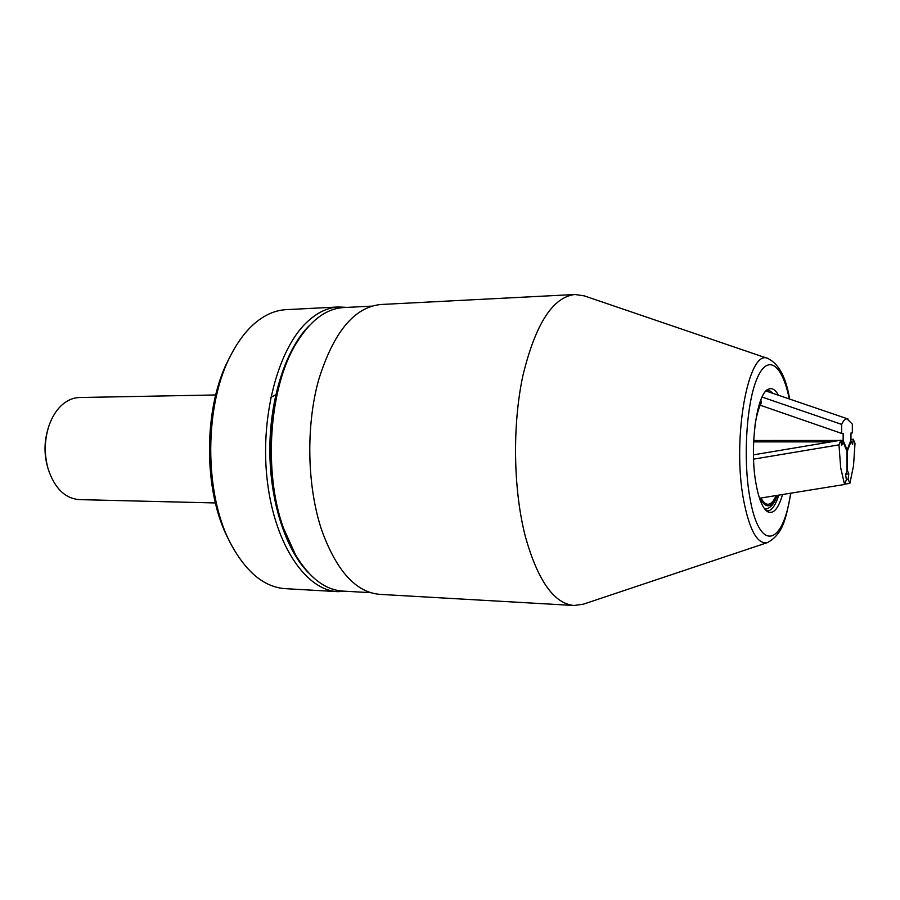 <?xml version="1.0" encoding="UTF-8"?>
<svg xmlns="http://www.w3.org/2000/svg" width="900" height="900" viewBox="0 0 900 900"><rect width="100%" height="100%" fill="white"/><g stroke="black" fill="none" stroke-linecap="round" stroke-linejoin="round"><path stroke-width="1.35" d="M47.576 466.92C44.123 454.613 44.167 442.316 47.689 430.031M215.415 502.954L79.267 499.613C65.036 498.476 54.675 488.306 48.195 469.114C44.314 455.344 44.359 441.585 48.307 427.849C51.491 417.645 56.34 409.77 62.854 404.201C68.085 399.892 73.654 397.665 79.56 397.519L215.719 394.965M229.691 541.541L229.106 540.382C202.725 492.142 202.972 405.709 229.635 357.615L230.22 356.468M285.266 588.656C264.51 587.227 246.51 572.546 231.244 544.635C203.67 494.269 203.94 403.582 231.795 353.385C238.028 341.64 245.07 332.156 252.934 324.923C263.554 315.349 274.59 310.264 286.065 309.668L338.591 306.968C327.521 307.541 316.856 312.694 306.608 322.447C277.312 350.134 259.526 419.096 267.48 482.355C275.265 545.715 306.371 590.434 337.77 591.66L285.266 588.656M270.776 397.339L276.356 394.594M760.883 399.803L761.186 403.211C758.509 408.409 756.439 415.856 754.965 425.543M776.16 495.551L776.07 495.765C773.584 501.401 770.861 504.236 767.891 504.281C765.461 504.202 763.155 502.11 760.984 498.004M776.599 495.484L776.88 496.553L775.159 500.445C773.145 504.641 770.49 507.409 767.183 508.725L764.584 508.838M776.801 495.877C771.548 508.106 766.069 509.051 760.376 498.713L760.669 498.049M782.55 494.516C778.523 508.309 773.707 514.125 768.082 511.965C762.941 509.085 758.914 499.657 756 483.66C749.227 447.457 756.731 392.906 768.442 389.149C771.998 387.551 775.339 389.588 778.466 395.257M766.508 510.896L768.881 510.739C772.673 509.332 775.969 504.124 778.77 495.124M294.109 552.341L282.364 526.207C262.451 471.353 268.403 388.879 294.705 346.039M371.452 306.146L343.564 307.575C325.98 308.599 310.162 320.591 296.134 343.553C269.19 387.259 263.059 471.836 283.433 527.985L295.526 554.839C309.42 577.867 325.17 589.95 342.754 591.086L370.631 592.673M583.403 604.17L574.065 605.498C554.096 603.686 537.896 580.826 525.454 536.895C513.259 490.095 512.201 425.239 522.934 375.457C535.466 324.011 552.814 297.022 574.954 294.491L584.291 295.875M574.065 605.498L379.8 594.36C355.849 592.324 336.454 570.87 321.637 529.988C307.103 486.473 305.798 426.499 318.521 380.284C333.36 332.483 354.071 307.226 380.644 304.515L574.954 294.491M773.19 393.469L769.23 390.375L766.856 390.195M753.469 454.849L840.836 440.201L841.59 445.556L843.03 441.889L847.001 451.339L847.046 470.779L845.629 474.502L846.36 479.723L844.56 484.493L840.679 467.719L838.991 444.859L753.581 459.135M753.626 441.889L830.756 441.889M841.072 441.889L843.03 441.889M838.991 444.859L840.836 440.201M759.499 498.24L844.56 484.493M846.326 479.498L848.104 479.205L848.801 473.794L847.384 470.486L847.35 451.08L851.186 441.113L852.581 444.488L853.268 439.189L855 443.441L853.526 465.806L849.881 483.345L844.684 484.178M848.801 473.794L845.707 474.311M849.881 483.345L848.104 479.205M851.186 441.113L850.534 441.113M850.972 439.605L853.268 439.189M847.125 449.933L843.154 440.46L843.143 433.361L841.68 433.429L841.658 424.395C843.39 420.728 845.19 418.871 847.058 418.826L852.334 424.147L852.356 432.934L850.961 433.001L850.972 439.965L847.125 449.933L846.405 449.921M843.154 440.46L840.881 440.46M839.261 440.46L753.694 440.494M762.075 397.058L841.658 424.395M760.23 405.214L841.68 433.429M308.723 572.996C285.716 550.058 269.685 501.041 269.831 449.123C269.989 397.192 286.301 348.266 309.442 325.463M761.175 401.344L757.755 409.905M790.639 493.211C783.202 545.884 759.15 553.365 749.79 497.183C742.826 458.392 746.572 401.715 757.384 377.752C768.105 353.306 782.482 364.916 789.266 398.947M790.931 493.166C786.026 516.352 784.283 533.216 767.587 542.543C757.631 544.77 749.666 530.786 743.704 500.614C731.644 438.671 748.53 347.49 768.127 358.571L583.898 295.74M337.77 591.66L346.23 591.278M347.051 307.395L338.591 306.968M767.183 508.725L765.067 509.434M789.626 399.071C786.116 377.55 778.95 364.05 768.127 358.571M767.587 542.543L583.009 604.305M765.99 391.005L847.98 418.973"/></g></svg>
